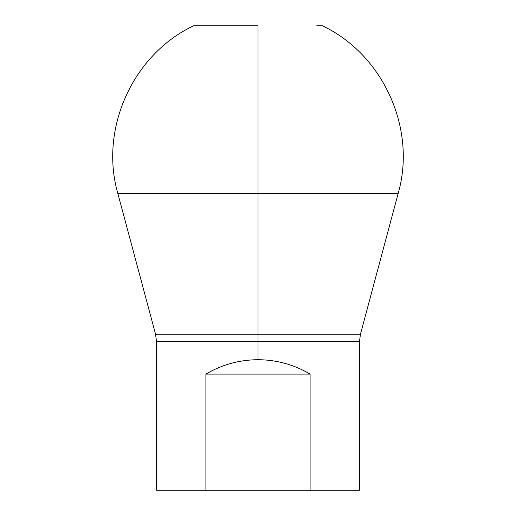 <?xml version="1.0" encoding="UTF-8"?>
<svg xmlns="http://www.w3.org/2000/svg" width="516" height="516" viewBox="0 0 516 516"><rect width="100%" height="100%" fill="white"/><g stroke="black" fill="none" stroke-linecap="round" stroke-linejoin="round"><path stroke-width="0.77" d="M316.747 25.8L322.442 25.8C383.214 54.528 416.78 128.794 398.178 193.39L258 193.39L258 25.8L258 193.39L117.822 193.39L258 193.39L258 334.194L155.548 334.194L117.822 193.39C99.22 128.8 132.786 54.528 193.558 25.8L258 25.8L258 193.39L398.178 193.39L360.452 334.194L258 334.194L258 193.39L258 341.644L359.471 341.644L360.452 334.194L155.548 334.194L156.529 341.644L258 341.644L258 334.194L258 359.704C239.34 359.82 221.97 364.618 205.903 374.1L205.903 490.2L156.529 490.2L156.529 341.644L359.471 341.644L359.471 490.2L205.903 490.2L205.903 374.1L310.097 374.1L310.097 490.2L310.097 374.1L205.903 374.1C221.97 364.618 239.34 359.82 258 359.704C276.66 359.82 294.03 364.618 310.097 374.1C294.03 364.618 276.66 359.82 258 359.704L258 341.644L258 359.704C239.34 359.82 221.97 364.618 205.903 374.1L205.903 490.2L310.097 490.2L205.903 490.2M316.747 490.2L199.253 490.2L359.394 490.2L310.097 490.2L310.097 374.1C294.03 364.618 276.66 359.82 258 359.704M205.903 374.1L310.097 374.1"/></g></svg>
